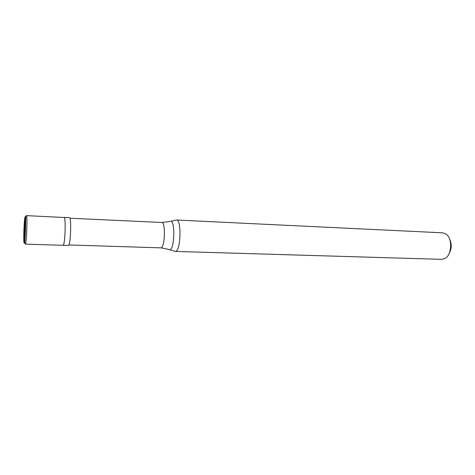<?xml version="1.0" encoding="UTF-8"?>
<svg xmlns="http://www.w3.org/2000/svg" width="475" height="475" viewBox="0 0 475 475"><rect width="100%" height="100%" fill="white"/><g stroke="black" fill="none" stroke-linecap="round" stroke-linejoin="round"><path stroke-width="0.71" d="M64.06 217.39C66.073 216.653 65.105 244.857 63.098 245.296L63.098 245.296C65.105 244.857 66.073 216.653 64.06 217.39L69.469 217.645C71.606 216.915 70.644 245.029 68.519 245.462L25.436 244.12C26.576 243.645 27.627 214.842 26.475 215.638L63.876 217.479M69.926 218.221L161.833 222.484C165.722 222.057 164.956 247.481 161.061 247.825L169.902 249.696C174.438 249.375 175.346 221.101 170.816 221.308L176.569 220.014C181.741 219.741 180.737 251.132 175.56 251.423L441.857 259.356L445.396 258.257C451.885 254.422 452.503 238.545 446.328 234.217L442.89 232.845L176.569 220.014M175.756 220.198L176.474 220.008M449.7 239.311C451.915 244.114 451.731 248.823 449.148 253.442M68.887 244.958L160.847 247.855M174.545 251.21L175.251 251.459M24.688 229.864L25.128 216.808C26.279 214.16 25.353 242.339 24.267 242.939L24.706 229.841M24.7 229.71L25.573 228.588M24.688 229.995L23.851 231.07M25.128 216.808C24.053 218.084 23.168 244.72 24.267 242.939M170.121 221.457L161.833 222.484M169.029 249.518L175.346 251.453M25.365 244.156L24.819 243.218L25.781 217.71C25.864 216.184 26.095 215.496 26.475 215.638"/></g></svg>
